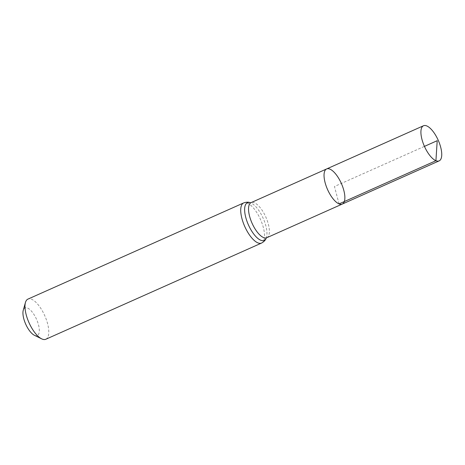 <?xml version="1.0" encoding="UTF-8"?>
<svg xmlns="http://www.w3.org/2000/svg" width="465" height="465" viewBox="0 0 465 465"><rect width="100%" height="100%" fill="white"/><g stroke="black" fill="none" stroke-linecap="round" stroke-linejoin="round"><path stroke-width="0.35" stroke-dasharray="2.33 1.74" d="M34.393 335.271A15.124 5.935 66 0 0 34.747 335.434A15.124 5.935 66 0 0 36.404 318.996A15.124 5.935 66 0 0 23.25 310.283M45.832 339.247A21.971 8.62 66 0 0 44.756 315.671A21.971 8.62 66 0 0 27.935 299.111M342.287 204.059A19.222 7.545 66 0 0 342.74 186.918A19.222 7.545 66 0 0 329.859 169.103A19.222 7.545 66 0 0 326.628 168.946M339.055 203.903L334.457 186.5L424.44 146.382M266.788 237.725A19.222 7.545 66 0 0 265.846 217.091A19.222 7.545 66 0 0 251.129 202.606M261.574 243.056A21.971 8.62 66 0 0 260.499 219.48A21.971 8.62 66 0 0 243.677 202.92M266.271 237.958L266.195 238.144A20.599 8.079 66 0 0 266.271 237.958A20.599 8.079 66 0 0 263.173 218.283A20.599 8.079 66 0 0 250.606 202.833A20.599 8.079 66 0 0 250.414 202.763"/><path stroke-width="0.7" d="M339.055 203.903A19.222 7.545 -114 0 1 326.174 186.087A19.222 7.545 -114 0 1 326.628 168.946A19.222 7.545 -114 0 1 341.345 183.431A19.222 7.545 -114 0 1 342.287 204.059A19.222 7.545 -114 0 1 339.055 203.903L435.926 160.71L437.205 140.692L424.44 146.382M261.574 243.056A21.971 8.62 66 0 1 257.877 242.87A21.971 8.62 66 0 1 243.16 222.514A21.971 8.62 66 0 1 243.677 202.92L27.935 299.111A21.971 8.62 66 0 0 25.436 302.529L23.25 310.283A15.124 5.935 66 0 0 25.715 324.163A15.124 5.935 66 0 0 34.393 335.271L41.617 338.828A21.971 8.62 66 0 0 42.141 339.061A21.971 8.62 66 0 0 45.832 339.247L261.574 243.056C264.085 241.666 265.649 239.963 266.271 237.958L439.158 160.867A19.222 7.545 -114 0 1 424.44 146.382A19.222 7.545 -114 0 1 423.499 125.753A19.222 7.545 -114 0 1 426.731 125.916A19.222 7.545 -114 0 1 439.611 143.726A19.222 7.545 -114 0 1 439.158 160.867M25.436 302.529A21.971 8.62 66 0 0 29.01 322.693A21.971 8.62 66 0 0 41.617 338.828M243.677 202.92C246.392 201.984 248.705 201.955 250.606 202.833L326.628 168.946A19.222 7.545 66 0 0 327.569 189.575A19.222 7.545 66 0 0 342.287 204.059M251.129 202.606A19.222 7.545 66 0 0 250.676 219.753A19.222 7.545 66 0 0 263.556 237.563A19.222 7.545 66 0 0 266.788 237.725M250.414 202.763A20.599 8.079 66 0 0 245.88 217.847A20.599 8.079 66 0 0 260.72 240.219A20.599 8.079 66 0 0 266.189 238.15M326.628 168.946L423.499 125.753"/></g></svg>
